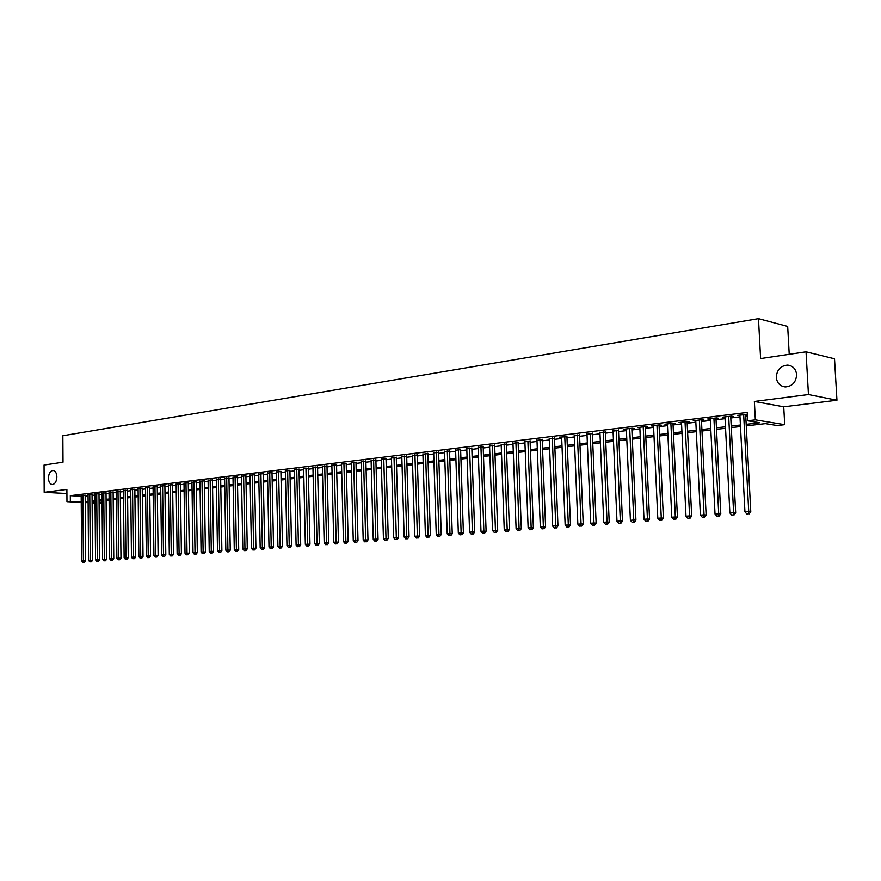<?xml version="1.0" encoding="UTF-8"?>
<svg xmlns="http://www.w3.org/2000/svg" width="881" height="881" viewBox="0 0 881 881"><rect width="100%" height="100%" fill="white"/><g stroke="black" fill="none" stroke-linecap="round" stroke-linejoin="round"><path stroke-width="1.32" d="M56.869 476.907C56.582 481.511 55.062 484.065 52.309 484.55C49.942 484.176 48.653 482.017 48.433 478.075C48.719 473.471 50.239 470.928 53.003 470.432C55.349 470.817 56.637 472.965 56.869 476.907M796.622 374.612C796.127 382.189 792.36 386.296 785.323 386.935C780.026 386.241 777.02 383.07 776.315 377.42C776.811 369.833 780.599 365.725 787.68 365.108C792.922 365.813 795.906 368.974 796.622 374.612M102.075 503.051L99.09 503.216M789.233 354.305L787.68 326.422L758.475 318.636L62.848 435.743L63.014 462.217L44.05 465.036L44.182 492.325L66.912 493.525M758.475 318.636L760.611 358.556L806.038 351.805L834.516 358.776L836.95 400.227L808.461 394.534L754.367 401.461L755.336 419.852L784.718 424.664L777.163 425.534L765.413 423.629L746.273 425.864M754.367 401.461L783.738 406.802L836.95 400.227M783.738 406.802L784.718 424.664M806.038 351.805L808.461 394.534M85.171 495.419L81.195 495.717M92.053 494.582L88.056 494.88M99.002 493.734L94.983 494.032M106.028 492.875L101.987 493.184M113.12 492.016L109.068 492.325M120.29 491.135L116.215 491.455M127.536 490.254L123.428 490.574M134.848 489.362L130.729 489.682M142.237 488.459L138.097 488.79M149.715 487.556L145.552 487.887M157.259 486.631L153.085 486.973M164.89 485.706L160.694 486.048M172.599 484.759L168.381 485.112M180.396 483.812L176.156 484.165M188.281 482.854L184.008 483.206M196.243 481.885L191.948 482.237M204.293 480.905L199.976 481.268M212.431 479.914L208.103 480.277M220.657 478.912L216.308 479.275M228.983 477.898L224.6 478.273M237.396 476.874L232.991 477.249M245.898 475.828L241.482 476.214M254.51 474.782L250.061 475.178M263.21 473.725L258.739 474.121M272.009 472.656L267.516 473.053M280.907 471.566L276.392 471.974M289.915 470.465L285.367 470.883M299.022 469.364L294.452 469.782M308.24 468.24L303.637 468.659M317.567 467.095L312.942 467.536M326.994 465.95L322.347 466.39M336.542 464.783L331.873 465.234M346.2 463.615L341.498 464.067M355.979 462.415L351.255 462.877M365.868 461.215L361.122 461.677M375.89 459.992L371.11 460.466M386.021 458.759L381.22 459.243M396.285 457.503L391.45 457.999M406.681 456.237L401.813 456.743M417.198 454.959L412.308 455.466M427.847 453.66L422.924 454.178M438.639 452.349L433.683 452.878M449.552 451.017L444.575 451.557M460.62 449.673L455.609 450.213M471.831 448.308L466.787 448.858M483.173 446.92L478.108 447.482M494.682 445.522L489.572 446.094M506.322 444.101L501.19 444.685M518.127 442.658L512.962 443.264M530.087 441.205L524.9 441.81M542.211 439.729L536.981 440.346M554.501 438.231L549.237 438.87M566.946 436.712L559.446 437.097L561.66 437.361L565.162 525.12L570.514 524.999L566.923 436.183M579.566 435.17L574.247 435.82M592.362 433.617L586.999 434.267M605.335 432.031L599.939 432.692M618.495 430.435L613.066 431.095M631.831 428.805L634.188 428.518L632.051 428.221L624.001 429.212L626.369 429.476M645.366 427.153L647.744 426.867L645.619 426.569L637.459 427.56L639.859 427.825M659.087 425.49L661.499 425.193L659.384 424.884L651.103 425.897L653.537 426.162M672.996 423.794L675.452 423.486L673.359 423.177L664.957 424.202L667.424 424.466M687.114 422.065L689.614 421.768L687.521 421.448L678.998 422.495L681.509 422.759M701.441 420.325L703.974 420.017L701.893 419.697L693.248 420.755L695.792 421.008M715.978 418.552L718.544 418.244L716.484 417.913L707.707 418.982L710.284 419.246M730.734 416.757L733.333 416.438L731.285 416.107L722.376 417.187L724.997 417.451M746.196 424.334L759.829 422.737L747.661 420.766L747.22 412.429L70.315 495.684L81.195 496.245M85.182 496.245L88.067 495.893M92.064 495.408L94.994 495.056M99.013 494.56L101.998 494.208M106.039 493.712L109.068 493.349M113.131 492.853L116.226 492.479M120.301 491.983L123.439 491.598M127.536 491.102L130.74 490.717M134.859 490.221L138.119 489.825M142.248 489.318L145.563 488.922M149.726 488.415L153.096 488.008M157.27 487.501L160.705 487.083M164.901 486.576L168.392 486.147M172.621 485.64L176.167 485.211M180.407 484.693L184.03 484.253M188.292 483.735L191.97 483.295M196.254 482.777L199.998 482.325M204.304 481.797L208.114 481.334M212.442 480.806L216.319 480.343M220.679 479.815L224.622 479.33M228.994 478.801L233.013 478.317M237.407 477.788L241.493 477.293M245.92 476.753L250.072 476.247M254.521 475.707L258.761 475.2M263.232 474.65L267.538 474.132M272.031 473.582L276.414 473.053M280.929 472.502L285.389 471.963M289.937 471.412L294.474 470.861M299.044 470.311L303.67 469.749M308.262 469.199L312.964 468.626M317.589 468.064L322.369 467.481M327.016 466.919L331.895 466.324M336.564 465.763L341.531 465.157M346.222 464.595L351.277 463.979M356.001 463.406L361.144 462.778M365.901 462.206L371.132 461.567M375.912 460.994L381.242 460.345M386.054 459.761L391.483 459.1M396.318 458.516L401.846 457.845M406.703 457.261L412.341 456.578M417.231 455.984L422.957 455.29M427.88 454.695L433.716 453.979M438.672 453.385L444.608 452.658M449.596 452.063L455.642 451.325M460.653 450.72L466.82 449.971M471.864 449.354L478.141 448.594M483.217 447.977L489.616 447.207M494.715 446.59L501.234 445.797M506.366 445.169L513.006 444.365M518.171 443.738L524.933 442.923M530.131 442.295L537.025 441.458M542.255 440.819L549.281 439.971M554.545 439.333L561.704 438.463M566.99 437.824L574.291 436.943M579.621 436.293L587.054 435.39M592.417 434.74L599.994 433.826M605.39 433.166L613.11 432.23M618.539 431.569L626.413 430.622M631.886 429.95L639.903 428.981M645.41 428.32L653.592 427.318M659.131 426.646L667.479 425.644M673.051 424.961L681.564 423.937M687.18 423.254L695.847 422.197M701.507 421.514L710.35 420.446M716.044 419.752L725.063 418.662M730.79 417.968L739.996 416.845M745.767 416.151L747.407 415.953M747.33 414.444L737.265 415.369L739.93 415.634M745.7 414.929L747.341 414.731M81.239 502.357L66.967 501.674L66.89 489.429L44.182 492.325M66.967 501.674L81.239 501.796M70.315 495.684L70.348 501.267M747.661 420.766L755.336 419.852M95.06 503.018L92.12 502.875M88.111 502.688L85.226 502.544M92.12 502.324L95.06 502.467M99.079 502.655L102.075 502.798M740.492 426.536L731.285 427.604M725.548 428.276L716.528 429.322M710.824 429.983L701.97 431.018M696.309 431.679L687.632 432.692M682.015 433.342L673.502 434.333M667.919 434.983L659.572 435.952M654.021 436.602L645.839 437.56M640.322 438.198L632.294 439.134M626.82 439.773L618.947 440.687M613.506 441.315L605.776 442.218M600.379 442.846L592.792 443.727M587.429 444.354L579.984 445.224M574.654 445.841L567.353 446.689M562.056 447.306L554.887 448.143M549.623 448.759L542.597 449.574M537.355 450.18L530.461 450.984M525.263 451.59L518.491 452.382M513.326 452.977L506.674 453.759M501.542 454.354L495.012 455.114M489.913 455.708L483.504 456.457M478.438 457.041L472.15 457.779M467.106 458.362L460.928 459.078M455.918 459.662L449.861 460.367M444.883 460.95L438.925 461.644M433.981 462.217L428.133 462.899M423.21 463.472L417.473 464.144M412.583 464.705L406.945 465.366M402.077 465.928L396.549 466.578M391.715 467.139L386.274 467.778M381.473 468.329L376.132 468.956M371.353 469.507L366.111 470.124M361.353 470.674L356.21 471.269M351.486 471.82L346.42 472.414M341.729 472.965L336.762 473.538M332.082 474.077L327.203 474.65M322.556 475.189L317.766 475.751M313.14 476.291L308.438 476.83M303.835 477.37L299.21 477.909M294.639 478.438L290.102 478.967M285.554 479.495L281.083 480.024M276.568 480.541L272.185 481.059M267.681 481.577L263.375 482.083M258.904 482.601L254.664 483.096M250.215 483.614L246.052 484.098M241.625 484.616L237.54 485.09M233.146 485.596L229.126 486.07M224.743 486.576L220.801 487.039M216.44 487.545L212.563 487.997M208.235 488.503L204.425 488.944M200.108 489.451L196.364 489.88M192.069 490.387L188.391 490.805M184.129 491.312L180.506 491.73M176.266 492.226L172.709 492.633M168.491 493.129L165 493.536M160.794 494.021L157.358 494.428M153.184 494.913L149.803 495.298M145.64 495.783L142.326 496.168M138.196 496.653L134.936 497.038M130.817 497.512L127.613 497.886M123.516 498.36L120.367 498.734M116.292 499.208L113.197 499.56M109.134 500.034L106.094 500.397M102.053 500.86L99.068 501.212M95.049 501.674L92.12 502.016M85.226 501.785L88.111 501.443M92.109 500.981L95.038 500.628M99.057 500.166L102.053 499.813M106.083 499.34L109.123 498.987M113.186 498.503L116.281 498.139M120.356 497.666L123.505 497.302M127.602 496.818L130.806 496.444M134.925 495.959L138.174 495.574M142.315 495.089L145.629 494.704M149.792 494.219L153.162 493.823M157.347 493.327L160.782 492.931M164.978 492.435L168.469 492.027M172.698 491.532L176.255 491.113M180.495 490.618L184.107 490.199M188.38 489.693L192.058 489.263M196.342 488.757L200.086 488.327M204.403 487.821L208.213 487.369M212.541 486.863L216.429 486.411M220.779 485.905L224.721 485.442M229.104 484.924L233.124 484.451M237.518 483.933L241.614 483.46M246.03 482.942L250.193 482.458M254.642 481.929L258.882 481.433M263.353 480.916L267.659 480.409M272.152 479.881L276.546 479.363M281.061 478.835L285.521 478.317M290.069 477.777L294.617 477.249M299.188 476.709L303.813 476.169M308.405 475.63L313.118 475.079M317.733 474.54L322.523 473.978M327.181 473.427L332.049 472.855M336.729 472.315L341.696 471.731M346.398 471.181L351.453 470.586M356.177 470.036L361.32 469.43M366.078 468.868L371.319 468.263M376.099 467.701L381.429 467.073M386.241 466.512L391.671 465.873M396.516 465.311L402.044 464.661M406.912 464.089L412.539 463.428M417.44 462.855L423.166 462.184M428.089 461.611L433.937 460.917M438.892 460.345L444.839 459.64M449.817 459.056L455.873 458.351M460.884 457.768L467.062 457.041M472.106 456.446L478.383 455.708M483.46 455.114L489.869 454.365M494.968 453.77L501.487 453.01M506.63 452.405L513.271 451.623M518.435 451.017L525.208 450.224M530.406 449.618L537.311 448.803M542.542 448.198L549.568 447.372M554.832 446.755L562.001 445.918M567.298 445.29L574.599 444.442M579.929 443.815L587.363 442.945M592.737 442.317L600.313 441.425M605.721 440.786L613.44 439.883M618.88 439.245L626.754 438.331M632.228 437.681L640.256 436.745M645.773 436.095L653.955 435.137M659.506 434.487L667.853 433.507M673.436 432.857L681.938 431.855M687.565 431.205L696.243 430.181M701.904 429.521L710.747 428.485M716.451 427.814L725.47 426.756M731.208 426.085L740.414 425.005M739.28 415.127L739.313 415.711M724.402 416.944L724.435 417.517M709.745 418.739L709.778 419.312M695.307 420.501L695.329 421.074M681.068 422.241L681.09 422.803M667.038 423.948L667.06 424.51M653.206 425.644L653.228 426.195M639.562 427.307L639.584 427.858M626.116 428.948L626.138 429.499M612.857 430.567L612.879 431.117M743.663 414.588L748.74 511.531L744.941 511.817L739.897 415.05M745.667 414.345L750.777 511.674L748.74 511.531L748.321 513.832L746.802 513.942L748.321 513.832M749.136 513.887L750.777 511.674M744.941 511.817L746.802 513.942M728.675 416.427L733.62 512.654L729.875 512.929L724.964 416.878M730.701 416.173L735.679 512.797L733.62 512.654L733.223 514.933L731.726 515.044L733.223 514.933M734.049 514.989L735.679 512.797M729.875 512.929L731.726 515.044M713.918 418.222L718.72 513.755L715.031 514.03L710.262 418.673M715.956 417.979L720.79 513.887L718.72 513.755L718.345 516.013L716.87 516.123L718.345 516.013M719.171 516.068L720.79 513.887M715.031 514.03L716.87 516.123M699.371 420.006L704.051 514.845L700.406 515.11L695.759 420.446M701.419 419.752L706.133 514.978L704.051 514.845L703.688 517.081L702.234 517.191L703.688 517.081M704.514 517.136L706.133 514.978M700.406 515.11L702.234 517.191M685.033 421.757L689.581 515.914L686.002 516.178L681.476 422.186M687.092 421.503L691.684 516.046L689.581 515.914L689.239 518.138L687.808 518.237L689.239 518.138M690.076 518.193L691.684 516.046M686.002 516.178L687.808 518.237M670.893 423.475L675.331 516.971L671.796 517.224L667.391 423.904M672.974 423.221L677.434 517.092L675.331 516.971L675 519.173L673.591 519.283L675 519.173M675.848 519.228L677.434 517.092M671.796 517.224L673.591 519.283M656.962 425.182L661.279 518.006L657.799 518.259L653.515 425.6M659.054 424.928L663.404 518.127L661.279 518.006L660.97 520.197L659.572 520.297L660.97 520.197M661.818 520.253L663.404 518.127M657.799 518.259L659.572 520.297M643.229 426.856L647.436 519.03L644 519.283L639.826 427.274M645.332 426.602L649.561 519.151L647.436 519.03L647.139 521.211L645.762 521.31L647.139 521.211M647.987 521.255L649.561 519.151M644 519.283L645.762 521.31M629.695 428.507L633.78 520.043L630.4 520.297L626.336 428.926M631.809 428.254L635.928 520.164L633.78 520.043L633.494 522.202L632.151 522.301L633.494 522.202M634.353 522.246L635.928 520.164M630.4 520.297L632.151 522.301M616.348 430.137L620.323 521.034L616.986 521.288L613.033 430.545M618.473 429.884L622.471 521.156L620.323 521.034L620.059 523.182L618.715 523.281L620.059 523.182M620.918 523.226L622.471 521.156M616.986 521.288L618.715 523.281M603.177 431.745L607.042 522.026L603.76 522.268L599.917 432.153M605.313 431.492L609.212 522.136L607.042 522.026L606.8 524.151L605.478 524.25L606.8 524.151M607.659 524.195L609.212 522.136M603.76 522.268L605.478 524.25M590.204 433.331L593.959 522.995L590.711 523.226L586.977 433.727M592.34 433.078L596.129 523.105L593.959 522.995L593.717 525.098L592.428 525.197L593.717 525.098M594.587 525.142L596.129 523.105M590.711 523.226L592.428 525.197M577.396 434.895L581.053 523.942L577.848 524.184L574.225 435.291M579.544 434.641L583.233 524.052L581.053 523.942L580.832 526.045L579.544 526.133L580.832 526.045M581.702 526.089L583.233 524.052M577.848 524.184L579.544 526.133M564.765 436.447L568.322 524.889L568.113 526.97L566.846 527.058L568.113 526.97M568.983 527.014L570.514 524.999M565.162 525.12L566.846 527.058M552.299 437.967L555.757 525.814L552.651 526.045L549.215 438.342M554.479 437.703L557.959 525.924L555.757 525.814L555.57 527.884L554.325 527.972L555.57 527.884M556.451 527.928L557.959 525.924M552.651 526.045L554.325 527.972M540.009 439.465L543.379 526.739L540.306 526.959L536.958 439.839M542.189 439.212L545.581 526.838L543.379 526.739L543.192 528.787L541.958 528.875L543.192 528.787M544.073 528.831L545.581 526.838M540.306 526.959L541.958 528.875M527.884 440.952L531.155 527.642L528.126 527.862L524.878 441.315M530.076 440.698L533.368 527.741L531.155 527.642L530.979 529.679L529.767 529.767L530.979 529.679M531.871 529.712L533.368 527.741M528.126 527.862L529.767 529.767M515.914 442.405L519.096 528.534L516.101 528.754L512.951 442.769M518.116 442.163L521.31 528.633L519.096 528.534L518.931 530.56L517.742 530.648L518.931 530.56M519.823 530.593L521.31 528.633M516.101 528.754L517.742 530.648M504.108 443.848L507.192 529.415L504.24 529.635L501.179 444.211M506.311 443.617L509.427 529.514L507.192 529.415L507.049 531.419L505.87 531.507L507.049 531.419M507.941 531.463L509.427 529.514M504.24 529.635L505.87 531.507M492.446 445.279L495.452 530.285L492.534 530.494L489.561 445.632M494.659 445.048L497.688 530.373L495.452 530.285L495.309 532.278L494.153 532.366L495.309 532.278M496.212 532.311L497.688 530.373M492.534 530.494L494.153 532.366M480.938 446.678L483.856 531.144L480.982 531.353L478.086 447.03M483.162 446.458L486.103 531.232L483.856 531.144L483.735 533.126L482.59 533.203L483.735 533.126M484.627 533.159L486.103 531.232M480.982 531.353L482.59 533.203M469.584 448.066L472.414 531.992L469.584 532.201L466.776 448.407M471.809 447.856L474.672 532.08L472.414 531.992L472.304 533.952L471.17 534.04L472.304 533.952M473.207 533.985L474.672 532.08M469.584 532.201L471.17 534.04M458.373 449.442L461.126 532.829L458.329 533.027L455.598 449.773M460.609 449.233L463.384 532.917L461.126 532.829L461.027 534.778L459.904 534.855L461.027 534.778M461.93 534.811L463.384 532.917M458.329 533.027L459.904 534.855M447.306 450.786L449.982 533.655L447.218 533.853L444.564 451.127M449.541 450.587L452.239 533.732L449.982 533.655L449.883 535.593L448.781 535.67L449.883 535.593M450.786 535.626L452.239 533.732M447.218 533.853L448.781 535.67M436.381 452.118L438.969 534.47L436.249 534.668L433.672 452.46M438.617 451.92L441.238 534.547L438.969 534.47L438.892 536.397L437.802 536.474L438.892 536.397M439.795 536.419L441.238 534.547M436.249 534.668L437.802 536.474M425.589 453.44L428.111 535.274L425.413 535.472L422.913 453.77M427.836 453.252L430.38 535.351L428.111 535.274L428.034 537.179L426.955 537.267L428.034 537.179M428.948 537.212L430.38 535.351M425.413 535.472L426.955 537.267M414.929 454.739L417.374 536.066L414.72 536.265L412.286 455.07M417.187 454.552L419.653 536.144L417.374 536.066L417.319 537.961L416.25 538.049L417.319 537.961M418.222 537.994L419.653 536.144M414.72 536.265L416.25 538.049M404.412 456.028L406.78 536.848L404.159 537.047L401.802 456.347M406.67 455.84L409.059 536.925L406.78 536.848L406.725 538.743L405.678 538.82L406.725 538.743M407.639 538.765L409.059 536.925M404.159 537.047L405.678 538.82M394.016 457.294L396.318 537.619L393.719 537.817L391.439 457.613M396.274 457.118L398.597 537.696L396.318 537.619L396.274 539.502L395.239 539.579L396.274 539.502M397.188 539.524L398.597 537.696M393.719 537.817L395.239 539.579M383.753 458.549L385.988 538.39L383.422 538.577L381.209 458.858M386.01 458.373L388.268 538.467L385.988 538.39L385.944 540.251L384.92 540.328L385.944 540.251M386.858 540.284L388.268 538.467M383.422 538.577L384.92 540.328M373.61 459.794L375.78 539.139L373.247 539.337L371.099 460.102M375.879 459.618L378.059 539.216L375.78 539.139L375.747 541L374.733 541.066L375.747 541M376.661 541.022L378.059 539.216M373.247 539.337L374.733 541.066M363.589 461.016L365.692 539.888L363.192 540.075L361.111 461.314M365.857 460.851L367.983 539.965L365.692 539.888L365.67 541.727L364.668 541.804L365.67 541.727M366.584 541.76L367.983 539.965M363.192 540.075L364.668 541.804M353.699 462.228L355.726 540.626L353.259 540.813L351.244 462.525M355.968 462.062L358.016 540.703L355.726 540.626L355.715 542.454L354.735 542.531L355.715 542.454M356.64 542.487L358.016 540.703M353.259 540.813L354.735 542.531M343.92 463.417L345.892 541.352L343.447 541.54L341.498 463.714M346.189 463.263L348.182 541.43L345.892 541.352L345.881 543.17L344.911 543.247L345.881 543.17M346.806 543.203L348.182 541.43M343.447 541.54L344.911 543.247M334.251 464.595L336.168 542.079L333.745 542.255L331.862 464.893M336.531 464.441L338.458 542.145L336.168 542.079L336.168 543.885L335.209 543.951L336.168 543.885M337.093 543.907L338.458 542.145M333.745 542.255L335.209 543.951M324.704 465.763L326.554 542.784L324.175 542.96L322.336 466.049M326.983 465.609L328.855 542.85L326.554 542.784L326.565 544.579L325.618 544.656L326.565 544.579M327.49 544.612L328.855 542.85M324.175 542.96L325.618 544.656M315.277 466.919L317.061 543.489L314.704 543.665L312.931 467.205M317.556 466.765L319.351 543.555L317.061 543.489L317.083 545.273L316.136 545.339L317.083 545.273M317.997 545.295L319.351 543.555M314.704 543.665L316.136 545.339M305.949 468.053L307.678 544.183L305.344 544.359L303.637 468.34M308.229 467.91L309.98 544.249L307.678 544.183L307.7 545.956L306.775 546.022L307.7 545.956M308.625 545.978L309.98 544.249M305.344 544.359L306.775 546.022M296.732 469.177L298.406 544.876L296.104 545.042L294.441 469.463M299.011 469.033L300.707 544.932L298.406 544.876L298.439 546.638L297.514 546.705L298.439 546.638M299.364 546.66L300.707 544.932M296.104 545.042L297.514 546.705M287.624 470.289L289.232 545.548L286.964 545.724L285.356 470.564M289.904 470.157L291.534 545.614L289.232 545.548L289.276 547.299L288.373 547.365L290.201 547.321L289.276 547.299M290.201 547.321L291.534 545.614M286.964 545.724L288.373 547.365M278.616 471.39L280.18 546.22L277.922 546.385L276.381 471.665M280.907 471.258L282.482 546.275L280.18 546.22L280.224 547.96L279.332 548.026L281.149 547.982L280.224 547.96M281.149 547.982L282.482 546.275M277.922 546.385L279.332 548.026M269.718 472.48L271.216 546.881L269.002 547.046L267.505 472.756M271.998 472.348L273.528 546.936L271.216 546.881L271.282 548.61L270.39 548.676L272.196 548.632L271.282 548.61M272.196 548.632L273.528 546.936M269.002 547.046L270.39 548.676M260.908 473.56L262.362 547.542L260.17 547.707L258.728 473.824M263.199 473.427L264.674 547.597L262.362 547.542L262.428 549.259L261.547 549.326L263.353 549.281L262.428 549.259M263.353 549.281L264.674 547.597M260.17 547.707L261.547 549.326M252.208 474.617L253.618 548.191L251.437 548.345L250.05 474.881M254.499 474.485L255.919 548.246L253.618 548.191L253.684 549.898L252.814 549.964L254.609 549.92L253.684 549.898M254.609 549.92L255.919 548.246M251.437 548.345L252.814 549.964M243.608 475.674L244.962 548.83L242.815 548.984L241.471 475.927M245.898 475.542L247.264 548.885L244.962 548.83L245.039 550.526L244.18 550.592L245.953 550.548L245.039 550.526M245.953 550.548L247.264 548.885M242.815 548.984L244.18 550.592M235.095 476.709L236.405 549.458L234.28 549.623L232.991 476.962M237.385 476.588L238.707 549.513L236.405 549.458L236.482 551.154L235.634 551.209L237.407 551.176L236.482 551.154M237.407 551.176L238.707 549.513M234.28 549.623L235.634 551.209M226.681 477.733L227.937 550.085L225.844 550.251L224.6 477.987M228.972 477.612L230.249 550.14L227.937 550.085L228.025 551.77L227.188 551.825L228.95 551.792L228.025 551.77M228.95 551.792L230.249 550.14M225.844 550.251L227.188 551.825M218.367 478.757L219.578 550.713L217.497 550.867L216.297 479M220.657 478.636L221.88 550.757L219.578 550.713L219.666 552.376L218.84 552.442L220.591 552.398L219.666 552.376M220.591 552.398L221.88 550.757M217.497 550.867L218.84 552.442M210.141 479.76L211.297 551.319L209.238 551.473L208.092 480.002M212.431 479.638L213.598 551.374L211.297 551.319L211.396 552.982L210.581 553.037L212.321 553.004L211.396 552.982M212.321 553.004L213.598 551.374M209.238 551.473L210.581 553.037M202.002 480.751L203.115 551.924L201.077 552.079L199.976 480.993M204.293 480.641L205.416 551.969L203.115 551.924L203.225 553.576L202.41 553.631L204.139 553.598L203.225 553.576M204.139 553.598L205.416 551.969M201.077 552.079L202.41 553.631M193.952 481.731L195.02 552.53L193.005 552.673L191.948 481.984M196.243 481.621L197.322 552.574L195.02 552.53L195.13 554.171L194.327 554.226L196.056 554.182L195.13 554.171M196.056 554.182L197.322 552.574M193.005 552.673L194.327 554.226M185.979 482.711L187.014 553.125L185.021 553.268L184.008 482.953M188.27 482.601L189.316 553.158L187.014 553.125L187.124 554.755L186.332 554.81L188.049 554.766L187.124 554.755M188.049 554.766L189.316 553.158M185.021 553.268L186.332 554.81M178.105 483.669L179.085 553.709L177.125 553.852L176.145 483.911M180.396 483.559L181.398 553.753L179.085 553.709L179.217 555.327L178.425 555.382L180.131 555.338L179.217 555.327M180.131 555.338L181.398 553.753M177.125 553.852L178.425 555.382M170.308 484.627L171.255 554.281L169.306 554.435L168.381 484.858M172.599 484.517L173.557 554.325L171.255 554.281L171.388 555.9L170.606 555.955L172.302 555.911L171.388 555.9M172.302 555.911L173.557 554.325M169.306 554.435L170.606 555.955M162.6 485.563L163.503 554.865L161.575 555.008L160.683 485.794M164.89 485.453L165.804 554.898L163.503 554.865L163.635 556.462L162.864 556.517L164.56 556.484L163.635 556.462M164.56 556.484L165.804 554.898M161.575 555.008L162.864 556.517M154.968 486.499L155.838 555.426L153.933 555.57L153.074 486.73M157.259 486.389L158.128 555.471L155.838 555.426L155.97 557.023L155.21 557.078L156.895 557.034L155.97 557.023M156.895 557.034L158.128 555.471M153.933 555.57L155.21 557.078M147.424 487.413L148.25 555.988L146.356 556.131L145.552 487.645M149.704 487.314L150.541 556.032L148.25 555.988L148.393 557.574L147.634 557.629L149.307 557.585L148.393 557.574M149.307 557.585L150.541 556.032M146.356 556.131L147.634 557.629M139.958 488.327L140.74 556.55L138.868 556.682L138.097 488.559M142.237 488.228L143.03 556.583L140.74 556.55L140.883 558.125L140.134 558.18L141.808 558.136L140.883 558.125M141.808 558.136L143.03 556.583M138.868 556.682L140.134 558.18M132.557 489.23L133.306 557.1L131.467 557.233L130.729 489.462M134.848 489.131L135.608 557.133L133.306 557.1L133.46 558.664L132.723 558.719L134.375 558.675L133.46 558.664M134.375 558.675L135.608 557.133M131.467 557.233L132.723 558.719M125.245 490.122L125.95 557.64L124.133 557.772L123.428 490.354M127.525 490.023L128.252 557.673L125.95 557.64L126.115 559.204L125.377 559.259L127.029 559.215L126.115 559.204M127.029 559.215L128.252 557.673M124.133 557.772L125.377 559.259M118.01 491.014L118.682 558.18L116.876 558.312L116.204 491.235M120.29 490.915L120.972 558.213L118.682 558.18L118.836 559.732L118.12 559.787L119.761 559.743L118.836 559.732M119.761 559.743L120.972 558.213M116.876 558.312L118.12 559.787M110.841 491.884L111.48 558.708L109.684 558.84L109.057 492.105M113.12 491.785L113.77 558.741L111.48 558.708L111.645 560.25L110.929 560.305L112.559 560.272L111.645 560.25M112.559 560.272L113.77 558.741M109.684 558.84L110.929 560.305M103.749 492.754L104.354 559.237L102.581 559.369L101.987 492.964M106.028 492.655L106.634 559.27L104.354 559.237L104.52 560.779L103.815 560.823L105.434 560.79L104.52 560.779M105.434 560.79L106.634 559.27M102.581 559.369L103.815 560.823M96.723 493.613L97.295 559.765L95.544 559.887L94.983 493.823M99.002 493.514L99.586 559.798L97.295 559.765L97.472 561.285L96.767 561.34L98.386 561.296L97.472 561.285M98.386 561.296L99.586 559.798M95.544 559.887L96.767 561.34M89.774 494.461L90.314 560.283L88.574 560.404L88.056 494.67M92.053 494.362L92.593 560.305L90.314 560.283L90.49 561.803L89.796 561.847L91.404 561.814L90.49 561.803M91.404 561.814L92.593 560.305M88.574 560.404L89.796 561.847M82.902 495.298L83.398 560.79L81.68 560.922L81.184 495.507M85.171 495.21L85.677 560.823L83.398 560.79L83.585 562.298L82.891 562.353L84.488 562.309L83.585 562.298M84.488 562.309L85.677 560.823M81.68 560.922L82.891 562.353M787.68 365.108L790.697 365.791"/></g></svg>
